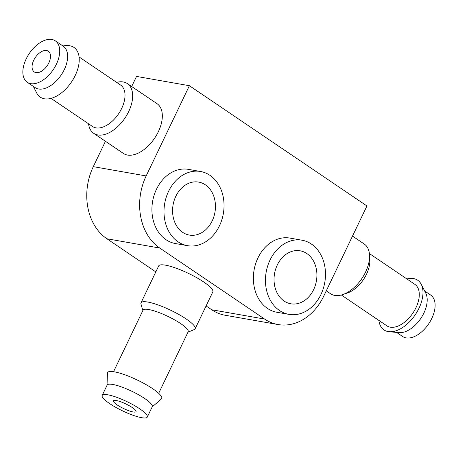 <?xml version="1.0" encoding="UTF-8"?>
<svg xmlns="http://www.w3.org/2000/svg" width="458" height="458" viewBox="0 0 458 458"><rect width="100%" height="100%" fill="white"/><g stroke="black" fill="none" stroke-linecap="round" stroke-linejoin="round"><path stroke-width="0.69" d="M48.834 62.889A12.509 7.231 -55.9 0 0 48.302 51.204A12.509 7.231 -55.9 0 0 35.3 57.508A12.509 7.231 -55.9 0 0 34.27 71.923A12.509 7.231 -55.9 0 0 48.834 62.889M189.389 85.715L146.159 175.941A53.798 42.508 100 0 0 159.762 248.053L264.604 319.054A53.798 42.508 100 0 0 278.046 324.55A53.798 42.508 100 0 0 323.714 296.189L366.944 205.963L189.389 85.715L136.524 76.423L131.686 86.522M127.364 83.596L157.042 103.697A30.028 17.347 124.1 0 1 158.331 131.744A30.028 17.347 124.1 0 1 123.368 153.419L93.695 133.318A30.028 17.347 -55.9 0 0 128.652 111.643A30.028 17.347 -55.9 0 0 127.364 83.596A30.028 17.347 -55.9 0 0 116.618 82.366M105.449 141.282L93.295 166.649A53.798 42.508 100 0 0 106.897 238.761L155.817 271.892M142.839 310.57L140.961 304.02A30.028 6.143 25.6 0 1 141.001 302.824L158.674 265.938A30.028 6.143 25.6 0 1 165.458 265.165A30.028 6.143 25.6 0 1 203.879 282.094A30.028 6.143 25.6 0 1 212.827 291.883L195.154 328.77A30.028 6.143 25.6 0 1 194.249 329.548L187.969 332.193M206.094 305.944L211.739 309.768A53.798 42.508 100 0 0 225.181 315.259L278.046 324.55M200.535 171.492L188.45 169.368A37.659 29.753 100 0 0 152.629 201.308A37.659 29.753 100 0 0 175.414 243.547L187.499 245.671A37.659 29.753 100 0 0 219.462 225.817A37.659 29.753 100 0 0 200.535 171.492A37.659 29.753 100 0 0 164.708 203.432A37.659 29.753 100 0 0 187.499 245.671M301.994 240.21L289.908 238.086A37.659 29.753 100 0 0 254.087 270.02A37.659 29.753 100 0 0 276.872 312.259L288.958 314.383A37.659 29.753 100 0 0 320.921 294.528A37.659 29.753 100 0 0 301.994 240.21A37.659 29.753 100 0 0 266.167 272.144A37.659 29.753 100 0 0 288.958 314.383M313.65 289.605A26.896 21.251 100 0 0 300.127 250.807A26.896 21.251 100 0 0 274.542 273.615A26.896 21.251 100 0 0 290.819 303.786A26.896 21.251 100 0 0 313.65 289.605M212.191 220.893A26.896 21.251 100 0 0 198.669 182.089A26.896 21.251 100 0 0 173.084 204.903A26.896 21.251 100 0 0 189.36 235.074A26.896 21.251 100 0 0 212.191 220.893M396.588 332.411L402.645 336.515A25.024 14.456 -55.9 0 0 431.785 318.453A25.024 14.456 -55.9 0 0 430.709 295.084L424.652 290.979M378.88 320.423A30.028 17.347 -55.9 0 0 389.145 331.718L399.01 332.64A25.024 14.456 -55.9 0 0 423.868 313.095A25.024 14.456 -55.9 0 0 425.757 293.149L421.245 284.326A30.028 17.347 -55.9 0 0 406.944 278.985M389.145 331.718A30.028 17.347 -55.9 0 0 418.978 308.268A30.028 17.347 -55.9 0 0 421.245 284.326M341.342 294.998L386.821 325.798A25.024 14.456 -55.9 0 0 415.956 307.736A25.024 14.456 -55.9 0 0 414.879 284.366L369.406 253.566M326.273 290.836L330.596 293.767A30.028 17.347 -55.9 0 0 342.716 294.586L347.462 292.983A25.024 14.456 -55.9 0 0 366.497 274.239A25.024 14.456 -55.9 0 0 369.801 259.989L369.532 254.992A30.028 17.347 -55.9 0 0 364.27 244.045L352.511 236.082M342.716 294.586A30.028 17.347 -55.9 0 0 365.558 272.092A30.028 17.347 -55.9 0 0 369.532 254.992M88.56 123.797A30.028 17.347 -55.9 0 0 93.695 133.318M51.021 98.378L92.545 126.494A25.024 14.456 -55.9 0 0 121.679 108.431A25.024 14.456 -55.9 0 0 120.603 85.062L79.085 56.941M33.314 86.385L36.72 93.037A30.028 17.347 -55.9 0 0 54.771 97.022A30.028 17.347 -55.9 0 0 75.238 75.467A30.028 17.347 -55.9 0 0 68.815 45.645L61.378 44.947M27.257 82.28L35.169 87.638A25.024 14.456 -55.9 0 0 64.303 69.576A25.024 14.456 -55.9 0 0 63.227 46.206L55.315 40.848A25.024 14.456 -55.9 0 0 29.318 53.454A25.024 14.456 -55.9 0 0 27.257 82.28A25.024 14.456 -55.9 0 0 56.391 64.217A25.024 14.456 -55.9 0 0 55.315 40.848M141.001 302.824A30.028 6.143 25.6 0 1 147.785 302.051A30.028 6.143 25.6 0 1 179.009 314.56A30.028 6.143 25.6 0 1 195.154 328.77M107.83 394.796A25.024 5.118 25.6 0 1 133.851 405.215A25.024 5.118 25.6 0 1 147.31 417.055A25.024 5.118 25.6 0 1 122.532 410.86A25.024 5.118 25.6 0 1 102.18 395.431A25.024 5.118 25.6 0 1 107.83 394.796M117.191 404.918A12.509 2.559 -154.4 0 0 128.864 410.752A12.509 2.559 -154.4 0 0 136.026 411.65A12.509 2.559 -154.4 0 0 125.847 403.939A12.509 2.559 -154.4 0 0 113.458 400.842A12.509 2.559 -154.4 0 0 117.191 404.918M102.18 395.431L107.132 385.098A25.024 5.118 25.6 0 1 112.788 384.457A25.024 5.118 25.6 0 1 138.803 394.876A25.024 5.118 25.6 0 1 152.262 406.721L147.31 417.055M107.029 385.304L107.441 373.144A30.028 6.143 25.6 0 1 114.357 371.827A30.028 6.143 25.6 0 1 146.68 384.96A30.028 6.143 25.6 0 1 161.382 398.987L152.159 406.927M113.55 371.696L143.039 310.152A25.024 5.118 25.6 0 1 148.69 309.511A25.024 5.118 25.6 0 1 174.71 319.93A25.024 5.118 25.6 0 1 188.169 331.775L158.68 393.319M146.159 175.941L93.295 166.649M159.762 248.053L106.897 238.761M264.604 319.054L211.739 309.768"/></g></svg>
